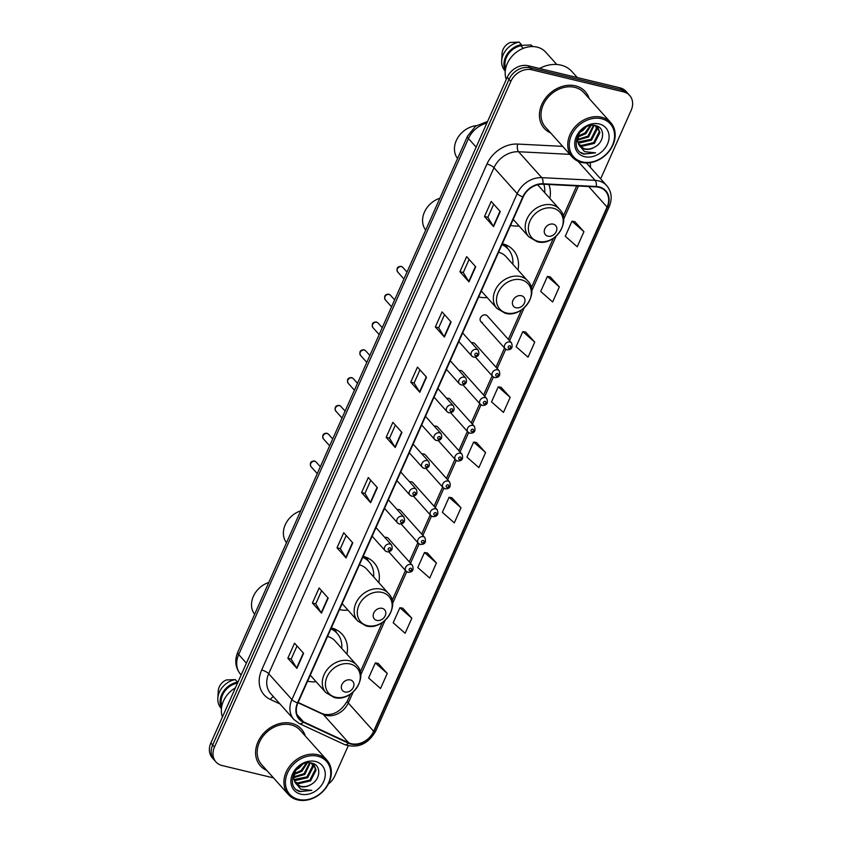 <?xml version="1.0" encoding="UTF-8"?>
<svg xmlns="http://www.w3.org/2000/svg" width="842" height="842" viewBox="0 0 842 842"><rect width="100%" height="100%" fill="white"/><g stroke="black" fill="none" stroke-linecap="round" stroke-linejoin="round"><path stroke-width="1.26" d="M346.925 654.192A30.407 24.513 138.2 0 0 342.189 634.279A30.407 24.513 138.2 0 0 331.38 627.964A30.407 24.513 138.2 0 0 331.306 627.943M307.614 681.157A30.407 24.513 138.2 0 0 307.688 681.178A30.407 24.513 138.2 0 0 316.139 681.746M378.795 582.611A30.407 24.513 138.2 0 0 374.058 562.698A30.407 24.513 138.2 0 0 363.249 556.383A30.407 24.513 138.2 0 0 363.176 556.362M339.484 609.576A30.407 24.513 138.2 0 0 339.558 609.587A30.407 24.513 138.2 0 0 348.009 610.166M517.977 269.987A30.407 24.513 138.2 0 0 513.252 250.074A30.407 24.513 138.2 0 0 502.442 243.759A30.407 24.513 138.2 0 0 502.369 243.738M478.677 296.942A30.407 24.513 138.2 0 0 478.751 296.963A30.407 24.513 138.2 0 0 487.202 297.542M510.547 225.361A30.407 24.513 138.2 0 0 510.62 225.382A30.407 24.513 138.2 0 0 519.072 225.961M494.222 377.342A4.305 3.473 -41.8 0 1 492.696 376.448A4.305 3.473 -41.8 0 1 492.854 371.796A4.305 3.473 -41.8 0 1 497.58 369.806A4.305 3.473 -41.8 0 1 499.106 370.701L474.856 343.631A4.305 3.473 138.2 0 0 473.33 342.736A4.305 3.473 138.2 0 0 471.457 342.768M481.845 405.149A4.305 3.473 -41.8 0 1 480.308 404.255A4.305 3.473 -41.8 0 1 480.477 399.603A4.305 3.473 -41.8 0 1 485.192 397.624A4.305 3.473 -41.8 0 1 486.729 398.519L462.479 371.438A4.305 3.473 138.2 0 0 460.953 370.543A4.305 3.473 138.2 0 0 459.079 370.575M469.457 432.956A4.305 3.473 -41.8 0 1 467.931 432.062A4.305 3.473 -41.8 0 1 468.089 427.41A4.305 3.473 -41.8 0 1 472.815 425.431A4.305 3.473 -41.8 0 1 474.341 426.326L450.102 399.245A4.305 3.473 138.2 0 0 448.565 398.35A4.305 3.473 138.2 0 0 446.692 398.382M457.08 460.763A4.305 3.473 -41.8 0 1 455.554 459.869A4.305 3.473 -41.8 0 1 455.711 455.227A4.305 3.473 -41.8 0 1 460.427 453.238A4.305 3.473 -41.8 0 1 461.963 454.133L437.714 427.052A4.305 3.473 138.2 0 0 436.188 426.157A4.305 3.473 138.2 0 0 434.314 426.199M506.6 349.535A4.305 3.473 -41.8 0 1 505.074 348.641A4.305 3.473 -41.8 0 1 505.232 343.989A4.305 3.473 -41.8 0 1 509.957 341.999A4.305 3.473 -41.8 0 1 511.483 342.894L487.244 315.813A4.305 3.473 138.2 0 0 485.708 314.929A4.305 3.473 138.2 0 0 480.993 316.908A4.305 3.473 138.2 0 0 480.835 321.56A4.305 3.473 138.2 0 0 482.361 322.454M444.702 488.581A4.305 3.473 -41.8 0 1 443.166 487.686A4.305 3.473 -41.8 0 1 443.334 483.034A4.305 3.473 -41.8 0 1 448.049 481.045A4.305 3.473 -41.8 0 1 449.575 481.94L425.336 454.859A4.305 3.473 138.2 0 0 423.81 453.975A4.305 3.473 138.2 0 0 421.937 454.006M432.314 516.388A4.305 3.473 -41.8 0 1 430.788 515.493A4.305 3.473 -41.8 0 1 430.946 510.841A4.305 3.473 -41.8 0 1 435.672 508.852A4.305 3.473 -41.8 0 1 437.198 509.747L412.959 482.677A4.305 3.473 138.2 0 0 411.422 481.782A4.305 3.473 138.2 0 0 409.549 481.813M419.937 544.195A4.305 3.473 -41.8 0 1 418.4 543.301A4.305 3.473 -41.8 0 1 418.569 538.648A4.305 3.473 -41.8 0 1 423.284 536.67A4.305 3.473 -41.8 0 1 424.821 537.564L400.571 510.484A4.305 3.473 138.2 0 0 399.045 509.589A4.305 3.473 138.2 0 0 397.171 509.62M407.549 572.002A4.305 3.473 -41.8 0 1 406.023 571.108A4.305 3.473 -41.8 0 1 406.181 566.456A4.305 3.473 -41.8 0 1 410.907 564.477A4.305 3.473 -41.8 0 1 412.433 565.371L388.194 538.291A4.305 3.473 138.2 0 0 386.657 537.396A4.305 3.473 138.2 0 0 384.783 537.428M549.847 198.407A30.407 24.513 138.2 0 0 548.826 184.493M600.651 178.851L631.142 110.365A17.208 13.872 138.2 0 0 629.648 95.441L626.016 91.389A17.208 13.872 138.2 0 0 619.901 87.81L528.239 65.76A17.208 13.872 138.2 0 0 507.21 77.369L210.858 742.981A17.208 13.872 138.2 0 0 212.352 757.905L214.173 759.937A17.208 13.872 138.2 0 1 212.668 745.002A17.208 13.872 138.2 0 0 214.173 759.937L215.984 761.957A17.208 13.872 138.2 0 0 222.099 765.536L273.503 777.903M629.648 95.441A17.208 13.872 138.2 0 0 623.522 91.862L531.86 69.802L530.05 67.781A17.208 13.872 138.2 0 0 509.021 79.39L212.668 745.002L509.021 79.39A17.208 13.872 138.2 0 1 530.05 67.781L621.712 89.841L530.05 67.781L528.239 65.76M627.827 93.409A17.208 13.872 138.2 0 0 621.712 89.841A17.208 13.872 138.2 0 1 627.827 93.409M575.454 85.852A27.544 22.197 138.2 0 0 545.248 98.556A27.544 22.197 138.2 0 0 544.216 128.321A27.544 22.197 138.2 0 0 550.647 132.92A27.544 22.197 138.2 0 1 544.216 128.321A27.544 22.197 138.2 0 1 545.248 98.556A27.544 22.197 138.2 0 1 575.454 85.852A27.544 22.197 138.2 0 1 585.253 91.578A27.544 22.197 138.2 0 0 575.454 85.852M291.627 723.352A27.544 22.197 138.2 0 0 261.409 736.055A27.544 22.197 138.2 0 0 260.378 765.82A27.544 22.197 138.2 0 0 266.809 770.43A27.544 22.197 138.2 0 1 260.378 765.82A27.544 22.197 138.2 0 1 261.409 736.055A27.544 22.197 138.2 0 1 291.627 723.352A27.544 22.197 138.2 0 1 301.415 729.077A27.544 22.197 138.2 0 0 291.627 723.352M598.946 187.313A18.356 14.798 -41.8 0 1 605.472 191.123A18.356 14.798 -41.8 0 1 607.071 207.048L373.659 731.309A18.356 14.798 -41.8 0 1 348.683 742.812L303.488 721.815A18.356 14.798 -41.8 0 1 299.499 718.889A18.356 14.798 -41.8 0 1 297.9 702.965L523.187 196.975A18.356 14.798 -41.8 0 1 542.848 184.198L596.189 186.913A18.356 14.798 -41.8 0 1 598.946 187.313M599.125 186.903A18.819 15.167 138.2 0 0 596.294 186.503L542.964 183.777A18.819 15.167 138.2 0 0 522.798 196.881L297.521 702.87A18.819 15.167 138.2 0 0 303.246 722.204L348.441 743.191A18.819 15.167 138.2 0 0 374.037 731.393L607.461 207.143A18.819 15.167 138.2 0 0 599.125 186.903M387.246 673.432L375.311 662.928L368.607 677.989L380.542 688.493L387.246 673.432L378.153 663.391M411.833 618.207L399.897 607.713L393.193 622.775L405.128 633.268L411.833 618.207L402.739 608.166M436.419 562.993L424.484 552.499L417.779 567.561L429.715 578.054L436.419 562.993L427.315 552.952M461.006 507.779L449.07 497.285L442.366 512.336L454.301 522.84L461.006 507.779L451.901 497.738M583.927 231.697L571.981 221.193L565.277 236.255L577.212 246.759L583.927 231.697L574.823 221.656M559.341 286.912L547.405 276.418L540.701 291.469L552.636 301.973L559.341 286.912L550.236 276.871M534.754 342.126L522.819 331.632L516.114 346.693L528.05 357.187L534.754 342.126L525.65 332.085M510.168 397.35L498.232 386.846L491.528 401.908L503.463 412.401L510.168 397.35L501.074 387.299M485.581 452.564L473.646 442.061L466.942 457.122L478.877 467.626L485.581 452.564L476.488 442.524M589.116 98.482A27.544 22.197 138.2 0 0 585.253 91.578A27.544 22.197 138.2 0 1 589.116 98.482M305.288 735.982A27.544 22.197 138.2 0 0 301.415 729.077A27.544 22.197 138.2 0 1 305.288 735.982M328.412 783.955A17.208 13.872 138.2 0 0 334.79 775.977L348.209 745.844M531.86 69.802A17.208 13.872 138.2 0 0 510.831 81.421L214.489 747.033A17.208 13.872 138.2 0 0 215.984 761.957M346.073 557.93L337.01 547.805L343.715 532.744L352.777 542.869L346.073 557.93A4.589 1.326 24 0 1 345.809 557.593L352.503 542.564M321.486 613.144L312.424 603.019L319.129 587.958L328.191 598.083L321.486 613.144A4.589 1.326 24 0 1 321.234 612.808L327.917 597.778M296.9 668.359L287.838 658.233L294.542 643.183L303.604 653.297L296.9 668.359A4.589 1.326 24 0 1 296.647 668.022L303.33 653.003M419.821 392.277L410.759 382.152L417.464 367.091L426.526 377.216L419.821 392.277A4.589 1.326 24 0 1 419.569 391.94L426.252 376.911M444.408 337.063L435.346 326.938L442.05 311.877L451.112 322.002L444.408 337.063A4.589 1.326 24 0 1 444.144 336.726L450.838 321.697M468.994 281.849L459.932 271.724L466.636 256.663L475.698 266.788L468.994 281.849A4.589 1.326 24 0 1 468.731 281.502L475.425 266.482M493.57 226.624L484.508 216.51L491.212 201.448L500.274 211.563L493.57 226.624A4.589 1.326 24 0 1 493.317 226.287L500.011 211.268M370.659 502.706L361.586 492.591L368.291 477.53L377.363 487.655L370.659 502.706A4.589 1.326 24 0 1 370.396 502.369L377.09 487.35M395.235 447.491L386.173 437.366L392.877 422.316L401.939 432.43L395.235 447.491A4.589 1.326 24 0 1 394.982 447.155L401.676 432.135M386.173 437.366L389.53 438.177M395.361 425.084L389.509 438.219L394.982 447.155M361.586 492.591L364.944 493.391M370.775 480.298L364.923 493.433L370.396 502.369M484.508 216.51L487.865 217.31M493.696 204.217L487.844 217.352L493.317 226.287M459.932 271.724L463.279 272.524L468.731 281.502M435.346 326.938L438.693 327.748M444.523 314.645L438.682 327.78L444.144 336.726M410.759 382.152L414.117 382.963M419.947 369.87L414.096 382.994L419.569 391.94M287.838 658.233L291.195 659.044M297.026 645.951L291.174 659.086L296.647 668.022M312.424 603.019L315.771 603.83M321.602 590.737L315.761 603.861L321.234 612.808M337.01 547.805L340.357 548.616M346.188 535.512L340.347 548.647L345.809 557.593M473.646 442.061L476.614 442.545M498.232 386.846L501.2 387.32M522.819 331.632L525.776 332.106M547.405 276.418L550.363 276.892M571.981 221.193L574.949 221.678M449.07 497.285L452.028 497.759M424.484 552.499L427.441 552.973M399.897 607.713L402.865 608.187M375.311 662.928L378.279 663.412M463.268 272.566L469.11 259.431M582.306 161.896A24.671 19.882 138.2 0 0 612.45 145.256A24.671 19.882 138.2 0 0 601.535 118.733A24.671 19.882 138.2 0 0 571.392 135.373A24.671 19.882 138.2 0 0 582.306 161.896M581.412 162.401A25.818 20.808 138.2 0 0 609.734 150.486A25.818 20.808 138.2 0 0 610.703 122.585A25.818 20.808 138.2 0 0 601.525 117.217A25.818 20.808 138.2 0 0 573.202 129.131A25.818 20.808 138.2 0 0 572.234 157.033A25.818 20.808 138.2 0 0 581.412 162.401M610.703 122.585L583.969 92.725A25.818 20.808 138.2 0 0 574.791 87.358A25.818 20.808 138.2 0 0 546.458 99.272A25.818 20.808 138.2 0 0 545.49 127.174L572.234 157.033M577.328 77.569L571.95 71.57A30.986 24.976 138.2 0 0 560.94 65.129A30.986 24.976 138.2 0 0 539.543 68.476M556.762 64.487L545.732 52.183A24.386 19.65 138.2 0 0 537.07 47.11A24.386 19.65 138.2 0 0 512.725 55.488A24.386 19.65 138.2 0 0 506.274 79.474M596.294 126.237L597.052 129.363L591.526 140.172L579.17 143.066L577.949 142.656M595.789 125.953L596.336 128.563L590.8 139.372L577.801 142.066M594.378 125.395L597.967 127.626L599.936 132.583L594.399 143.393L582.043 146.276L578.822 144.771M597.599 127.237L599.209 131.773L593.684 142.582L581.327 145.477L578.57 144.277M579.212 133.099L577.623 141.035L578.717 144.561L579.991 146.434L584.601 149.129C587.884 149.855 591.189 149.202 594.494 147.182C590.979 149.055 587.548 149.55 584.201 148.687L579.696 146.098M586.211 126.984L582.885 130.531L579.633 132.52M591.126 125.426L585.769 133.752L577.801 136.993M590.168 125.595L585.043 132.941L578.022 136.078M594.094 125.363L588.642 136.962L577.549 140.119M593.452 125.311L587.927 136.162L577.538 139.404M594.494 147.182C604.767 142.14 605.251 127.616 596.02 125.711C580.254 120.785 567.466 149.413 583.822 154.107L595.599 152.855L584.611 151.676L578.875 144.866M599.209 123.953A18.713 15.082 138.2 0 0 576.349 136.572A18.713 15.082 138.2 0 0 584.632 156.686A18.713 15.082 138.2 0 0 607.482 144.066A18.713 15.082 138.2 0 0 599.209 123.953M523.25 48.352L520.903 45.731A17.208 13.872 138.2 0 0 505.674 68.455M520.903 45.731L521.387 44.626L519.125 42.1L510.136 42.468A11.472 9.251 138.2 0 0 502.085 53.372L501.664 60.929A18.356 14.798 138.2 0 0 504.832 70.57L505.263 71.054M519.125 42.1A18.356 14.798 138.2 0 0 501.664 60.929M521.387 44.626A18.356 14.798 138.2 0 0 505.326 70.507M532.618 46.563L532.186 46.078A18.356 14.798 138.2 0 0 531.06 44.973L522.072 45.342L521.566 46.478M531.06 44.973L532.481 46.563M595.599 152.855L584.285 153.949L580.917 152.539M547.879 236.181A6.883 5.547 138.2 0 0 556.288 231.539A6.883 5.547 138.2 0 0 553.247 224.14A6.883 5.547 138.2 0 0 544.837 228.782A6.883 5.547 138.2 0 0 547.879 236.181M513.199 219.394L528.797 236.812A20.661 16.651 138.2 0 1 529.576 214.5A20.661 16.651 138.2 0 1 552.226 204.964A20.661 16.651 138.2 0 1 559.572 209.258L537.849 184.998A20.661 16.651 138.2 0 0 537.617 184.735M512.862 220.151A27.249 21.966 138.2 0 0 513.915 220.194M544.69 192.639A27.249 21.966 138.2 0 0 543.837 184.24M476.277 125.679A21.513 17.345 138.2 0 0 457.374 138.446A21.513 17.345 138.2 0 0 457.574 158.506M516.009 307.762A6.883 5.547 138.2 0 0 524.419 303.12A6.883 5.547 138.2 0 0 521.377 295.721A6.883 5.547 138.2 0 0 512.967 300.362A6.883 5.547 138.2 0 0 516.009 307.762M481.329 290.985L496.927 308.393A20.661 16.651 138.2 0 1 497.696 286.08A20.661 16.651 138.2 0 1 520.356 276.544A20.661 16.651 138.2 0 1 527.702 280.839L505.979 256.578A20.661 16.651 138.2 0 0 498.643 252.295A20.661 16.651 138.2 0 0 498.569 252.274M480.993 291.732A27.249 21.966 138.2 0 0 482.045 291.774M512.82 264.22A27.249 21.966 138.2 0 0 508.179 249.148A27.249 21.966 138.2 0 0 501.958 244.654M508.179 249.148L507.273 248.127A27.249 21.966 138.2 0 0 502.169 244.18M439.882 198.238A21.513 17.345 138.2 0 0 425.705 230.087M505.432 244.696L507.094 247.716A27.512 22.176 138.2 0 1 507.673 248.579M376.816 620.396A6.883 5.547 138.2 0 0 385.226 615.744A6.883 5.547 138.2 0 0 382.184 608.345A6.883 5.547 138.2 0 0 373.774 612.987A6.883 5.547 138.2 0 0 376.816 620.396M342.136 603.609L357.734 621.028A20.661 16.651 138.2 0 1 358.513 598.704A20.661 16.651 138.2 0 1 381.173 589.179A20.661 16.651 138.2 0 1 388.509 593.463L366.796 569.213A20.661 16.651 138.2 0 0 359.45 564.919A20.661 16.651 138.2 0 0 359.376 564.898M341.81 604.356A27.249 21.966 138.2 0 0 342.852 604.409M373.637 576.844A27.249 21.966 138.2 0 0 368.985 561.772A27.249 21.966 138.2 0 0 362.765 557.278M368.985 561.772L368.08 560.761A27.249 21.966 138.2 0 0 362.976 556.804M300.699 510.862A21.513 17.345 138.2 0 0 286.512 542.722M366.249 557.32L367.912 560.34A27.512 22.176 138.2 0 1 368.48 561.204M344.946 691.977A6.883 5.547 138.2 0 0 353.356 687.325A6.883 5.547 138.2 0 0 350.314 679.926A6.883 5.547 138.2 0 0 341.905 684.567A6.883 5.547 138.2 0 0 344.946 691.977M310.266 675.189L325.865 692.608A20.661 16.651 138.2 0 1 326.643 670.285A20.661 16.651 138.2 0 1 349.304 660.76A20.661 16.651 138.2 0 1 356.64 665.043L334.927 640.794A20.661 16.651 138.2 0 0 327.58 636.499A20.661 16.651 138.2 0 0 327.506 636.478M309.94 675.937A27.249 21.966 138.2 0 0 310.982 675.989M341.768 648.424A27.249 21.966 138.2 0 0 337.116 633.352A27.249 21.966 138.2 0 0 330.895 628.858M337.116 633.352L336.211 632.342A27.249 21.966 138.2 0 0 331.106 628.385M268.83 582.443A21.513 17.345 138.2 0 0 254.642 614.302M334.379 628.9L336.042 631.932A27.512 22.176 138.2 0 1 336.611 632.784M298.478 799.405A24.671 19.882 138.2 0 0 328.612 782.755A24.671 19.882 138.2 0 0 317.697 756.232A24.671 19.882 138.2 0 0 287.554 772.882A24.671 19.882 138.2 0 0 298.478 799.405M297.573 799.9A25.818 20.808 138.2 0 0 325.896 787.986A25.818 20.808 138.2 0 0 326.864 760.084A25.818 20.808 138.2 0 0 317.687 754.727A25.818 20.808 138.2 0 0 289.364 766.63A25.818 20.808 138.2 0 0 288.396 794.532A25.818 20.808 138.2 0 0 297.573 799.9M326.864 760.084L300.131 730.224A25.818 20.808 138.2 0 0 290.953 724.857A25.818 20.808 138.2 0 0 262.63 736.771A25.818 20.808 138.2 0 0 261.662 764.673L288.396 794.532M312.456 763.736L313.224 766.862L307.688 777.682L295.332 780.566L294.121 780.155M311.961 763.462L312.498 766.062L306.972 776.871L293.974 779.566M310.551 762.894L314.14 765.125L316.097 770.083L310.561 780.892L298.215 783.786L294.995 782.271M313.761 764.736L315.382 769.272L309.845 780.092L297.489 782.976L294.742 781.776M295.384 770.609L293.795 778.534L294.879 782.071L296.152 783.944L300.773 786.639C304.057 787.354 307.351 786.702 310.666 784.681C307.141 786.554 303.709 787.059 300.373 786.196L295.868 783.597M302.373 764.483L299.057 768.041L295.805 770.02M307.288 762.926L301.931 771.251L293.974 774.503M306.341 763.094L301.215 770.451L294.195 773.577M310.266 762.863L304.815 774.461L293.711 777.619M309.624 762.82L304.088 773.661L293.7 776.903M310.666 784.681C320.939 779.639 321.412 765.115 312.182 763.21C296.416 758.284 283.628 786.912 299.994 791.606L311.772 790.354L300.783 789.175L295.047 782.365M315.371 761.452A18.713 15.082 138.2 0 0 292.521 774.072A18.713 15.082 138.2 0 0 300.794 794.185A18.713 15.082 138.2 0 0 323.654 781.565A18.713 15.082 138.2 0 0 315.371 761.452M237.328 683.525L237.065 683.23A17.208 13.872 138.2 0 0 221.835 705.954M237.065 683.23L237.549 682.136L235.286 679.599L226.298 679.968A11.472 9.251 138.2 0 0 218.257 690.872L217.825 698.428A18.356 14.798 138.2 0 0 220.993 708.069L221.425 708.564M235.286 679.599A18.356 14.798 138.2 0 0 217.825 698.428M237.549 682.136A18.356 14.798 138.2 0 0 221.488 708.006M235.434 687.798A24.386 19.65 138.2 0 0 222.435 716.974M311.772 790.354L300.457 791.448L297.079 790.038M507.21 77.369L510.831 81.421M619.901 87.81L623.522 91.862M210.858 742.981L214.489 747.033M486.823 123.153A22.955 18.492 138.2 0 0 468.457 138.53L476.151 147.118M237.76 652.203A11.472 3.305 24 0 0 238.696 654.571A22.955 18.492 138.2 0 0 240.696 674.484C235.35 667.843 234.371 660.412 237.76 652.203L467.52 136.162A11.472 3.305 24 0 0 468.457 138.53L238.696 654.571L246.39 663.17M348.683 742.812L323.307 714.469A18.356 14.798 138.2 0 0 325.854 715.353A18.356 14.798 138.2 0 0 348.283 702.965L353.166 692.008M298.015 702.723L323.307 714.469A10.325 5.778 -65.1 0 0 322.202 713.637L324.244 714.342C333.432 715.711 341.168 711.206 347.441 700.828A10.325 2.979 24 0 0 348.283 702.965L373.659 731.309M607.071 207.048L588.705 186.535M297.521 702.87A5.736 1.652 -156 0 1 291.911 699.618L517.188 193.628A22.955 18.492 -41.8 0 1 541.774 177.651L595.115 180.367A22.955 18.492 -41.8 0 1 598.567 180.862A22.955 18.492 -41.8 0 1 606.724 185.629L586.442 162.98M596.294 186.503A5.736 2.631 92.9 0 0 595.115 180.367L577.959 161.211M542.964 183.777A5.736 2.631 92.9 0 0 541.774 177.651L518.577 151.739A22.955 18.492 138.2 0 0 493.991 167.716L517.188 193.628A5.736 1.652 24 0 0 522.798 196.881M293.911 719.521A22.955 18.492 -41.8 0 1 291.911 699.618L268.703 673.705A22.955 18.492 138.2 0 0 270.703 693.608L293.911 719.521L299.499 723.646L344.704 744.633C357.839 748.685 368.196 744.139 375.774 730.982L609.187 206.722A5.736 1.652 -156 0 1 607.461 207.143M303.246 722.204A5.736 3.21 114.9 0 1 299.499 723.646M348.441 743.191A5.736 3.21 114.9 0 1 344.704 744.633M374.037 731.393A5.736 1.652 24 0 0 375.774 730.982M279.944 703.923L270.387 699.481A28.691 23.123 -41.8 0 1 261.662 670.022L486.95 164.032A28.691 23.123 -41.8 0 1 517.683 144.066L562.677 146.361M590.095 162.706A28.691 23.123 -41.8 0 1 590.505 167.526M569.834 154.349L518.577 151.739A5.736 2.631 -87.1 0 1 517.683 144.066M486.95 164.032A5.736 1.652 24 0 1 493.991 167.716L268.703 673.705A5.736 1.652 24 0 0 261.662 670.022M273.524 696.755A5.736 3.21 -65.1 0 0 270.387 699.481M303.488 721.815L297.026 714.605M360.681 675.126L385.036 620.428M392.551 603.546L406.718 571.718M410.507 563.214L419.095 543.911M422.884 535.407L431.483 516.104M435.272 507.589L443.86 488.286M447.649 479.782L456.238 460.479M460.027 451.975L468.626 432.672M472.415 424.168L481.003 404.865M484.792 396.361L493.391 377.058M497.169 368.543L505.768 349.241M509.557 340.736L524.219 307.793M531.734 290.922L556.088 236.213M563.603 219.341L578.443 186.008M538.396 241.433A18.977 15.293 138.2 0 0 561.572 228.624A18.977 15.293 138.2 0 0 553.183 208.227A18.977 15.293 138.2 0 0 529.997 221.025A18.977 15.293 138.2 0 0 538.396 241.433M506.526 313.013A18.977 15.293 138.2 0 0 529.702 300.205A18.977 15.293 138.2 0 0 521.314 279.807A18.977 15.293 138.2 0 0 498.127 292.606A18.977 15.293 138.2 0 0 506.526 313.013M367.333 625.638A18.977 15.293 138.2 0 0 390.52 612.839A18.977 15.293 138.2 0 0 382.121 592.431A18.977 15.293 138.2 0 0 358.934 605.24A18.977 15.293 138.2 0 0 367.333 625.638M335.463 697.218A18.977 15.293 138.2 0 0 358.65 684.42A18.977 15.293 138.2 0 0 350.251 664.012A18.977 15.293 138.2 0 0 327.064 676.821A18.977 15.293 138.2 0 0 335.463 697.218M509.968 345.778A1.431 1.158 138.2 0 0 508.852 348.283A1.431 1.158 138.2 0 0 509.968 345.778M497.59 373.585A1.431 1.158 138.2 0 0 496.475 376.1A1.431 1.158 138.2 0 0 497.59 373.585M485.213 401.392A1.431 1.158 138.2 0 0 484.097 403.907A1.431 1.158 138.2 0 0 485.213 401.392M472.825 429.209A1.431 1.158 138.2 0 0 471.709 431.714A1.431 1.158 138.2 0 0 472.825 429.209M460.448 457.017A1.431 1.158 138.2 0 0 459.332 459.522A1.431 1.158 138.2 0 0 460.448 457.017M448.07 484.824A1.431 1.158 138.2 0 0 446.944 487.329A1.431 1.158 138.2 0 0 448.07 484.824M435.682 512.631A1.431 1.158 138.2 0 0 434.567 515.146A1.431 1.158 138.2 0 0 435.682 512.631M423.305 540.438A1.431 1.158 138.2 0 0 422.189 542.953A1.431 1.158 138.2 0 0 423.305 540.438M410.917 568.255A1.431 1.158 138.2 0 0 409.801 570.76A1.431 1.158 138.2 0 0 410.917 568.255M397.635 271.934C396.214 268.345 397.361 266.482 401.097 266.346L402.76 267.335A3.442 2.779 138.2 0 0 401.539 266.619A3.442 2.779 138.2 0 0 397.761 268.209A3.442 2.779 138.2 0 0 397.635 271.934L403.939 278.976M476.646 349.377A4.305 3.473 -41.8 0 1 478.182 350.272C479.845 354.661 478.372 356.966 473.741 357.187L471.773 356.019A4.305 3.473 -41.8 0 1 471.93 351.367A4.305 3.473 -41.8 0 1 476.646 349.377M475.551 355.671A1.431 1.158 138.2 0 0 476.667 353.156A1.431 1.158 138.2 0 0 475.551 355.671M473.299 356.913A4.305 3.473 -41.8 0 1 471.773 356.019L458.816 341.547M385.257 299.741C383.836 296.152 384.983 294.29 388.709 294.153L390.383 295.153A3.442 2.779 138.2 0 0 389.162 294.437A3.442 2.779 138.2 0 0 385.383 296.016A3.442 2.779 138.2 0 0 385.257 299.741L391.562 306.783M464.268 377.195A4.305 3.473 -41.8 0 1 465.794 378.09C467.468 382.468 465.994 384.773 461.363 385.005L459.385 383.826A4.305 3.473 -41.8 0 1 459.543 379.174A4.305 3.473 -41.8 0 1 464.268 377.195M463.163 383.478A1.431 1.158 138.2 0 0 464.279 380.963A1.431 1.158 138.2 0 0 463.163 383.478M460.911 384.72A4.305 3.473 -41.8 0 1 459.385 383.826L446.439 369.364M372.869 327.549C371.448 323.959 372.606 322.097 376.332 321.96L378.005 322.96A3.442 2.779 138.2 0 0 376.774 322.244A3.442 2.779 138.2 0 0 373.006 323.833A3.442 2.779 138.2 0 0 372.869 327.549L379.174 334.59M451.891 405.002A4.305 3.473 -41.8 0 1 453.417 405.897C455.09 410.275 453.606 412.58 448.975 412.812L447.007 411.633A4.305 3.473 -41.8 0 1 447.165 406.981A4.305 3.473 -41.8 0 1 451.891 405.002M450.786 411.285A1.431 1.158 138.2 0 0 451.901 408.77A1.431 1.158 138.2 0 0 450.786 411.285M448.533 412.527A4.305 3.473 -41.8 0 1 447.007 411.633L434.051 397.171M360.492 355.356C359.071 351.777 360.218 349.914 363.954 349.767L365.617 350.767A3.442 2.779 138.2 0 0 364.397 350.051A3.442 2.779 138.2 0 0 360.618 351.64A3.442 2.779 138.2 0 0 360.492 355.356L366.796 362.397M439.503 432.809A4.305 3.473 -41.8 0 1 441.04 433.704C442.703 438.082 441.229 440.387 436.598 440.619L434.619 439.44A4.305 3.473 -41.8 0 1 434.788 434.798A4.305 3.473 -41.8 0 1 439.503 432.809M438.408 439.092A1.431 1.158 138.2 0 0 439.524 436.588A1.431 1.158 138.2 0 0 438.408 439.092M436.156 440.334A4.305 3.473 -41.8 0 1 434.619 439.44L421.674 424.978M348.114 383.173C346.683 379.584 347.841 377.721 351.567 377.584L353.24 378.574A3.442 2.779 138.2 0 0 352.019 377.858A3.442 2.779 138.2 0 0 348.241 379.447A3.442 2.779 138.2 0 0 348.114 383.173L354.408 390.204M427.126 460.616A4.305 3.473 -41.8 0 1 428.652 461.511C430.325 465.889 428.841 468.194 424.221 468.426L422.242 467.257A4.305 3.473 -41.8 0 1 422.4 462.605A4.305 3.473 -41.8 0 1 427.126 460.616M426.02 466.9A1.431 1.158 138.2 0 0 427.136 464.395A1.431 1.158 138.2 0 0 426.02 466.9M423.768 468.152A4.305 3.473 -41.8 0 1 422.242 467.257L409.286 452.785M335.726 410.98C334.306 407.391 335.463 405.528 339.189 405.391L340.863 406.381A3.442 2.779 138.2 0 0 339.631 405.665A3.442 2.779 138.2 0 0 335.853 407.254A3.442 2.779 138.2 0 0 335.726 410.98L342.031 418.021M414.738 488.423A4.305 3.473 -41.8 0 1 416.274 489.318C417.948 493.707 416.464 496.012 411.833 496.233L409.865 495.064A4.305 3.473 -41.8 0 1 410.022 490.412A4.305 3.473 -41.8 0 1 414.738 488.423M413.643 494.717A1.431 1.158 138.2 0 0 414.759 492.202A1.431 1.158 138.2 0 0 413.643 494.717M411.391 495.959A4.305 3.473 -41.8 0 1 409.865 495.064L396.908 480.593M323.349 438.787C321.928 435.198 323.075 433.335 326.801 433.198L328.475 434.198A3.442 2.779 138.2 0 0 327.254 433.483A3.442 2.779 138.2 0 0 323.475 435.061A3.442 2.779 138.2 0 0 323.349 438.787L329.654 445.828M402.36 516.241A4.305 3.473 -41.8 0 1 403.886 517.135C405.56 521.514 404.086 523.819 399.455 524.05L397.477 522.871A4.305 3.473 -41.8 0 1 397.645 518.219A4.305 3.473 -41.8 0 1 402.36 516.241M401.255 522.524A1.431 1.158 138.2 0 0 402.381 520.009A1.431 1.158 138.2 0 0 401.255 522.524M399.013 523.766A4.305 3.473 -41.8 0 1 397.477 522.871L384.531 508.41M310.961 466.594C309.54 463.005 310.698 461.142 314.424 461.006L316.097 462.005A3.442 2.779 138.2 0 0 314.866 461.29A3.442 2.779 138.2 0 0 311.098 462.879A3.442 2.779 138.2 0 0 310.961 466.594L317.266 473.636M389.983 544.048A4.305 3.473 -41.8 0 1 391.509 544.942C393.182 549.321 391.698 551.626 387.078 551.857L385.099 550.679A4.305 3.473 -41.8 0 1 385.257 546.026A4.305 3.473 -41.8 0 1 389.983 544.048M388.878 550.331A1.431 1.158 138.2 0 0 389.993 547.816A1.431 1.158 138.2 0 0 388.878 550.331M386.625 551.573A4.305 3.473 -41.8 0 1 385.099 550.679L372.143 536.217M467.52 136.162L475.646 126.132L487.581 121.459M609.187 206.722C612.471 198.691 611.65 191.66 606.724 185.629M298.131 702.46L322.202 713.637M347.441 700.828L350.419 694.145M360.25 672.053L382.289 622.564M392.119 600.472L405.476 570.497M409.307 561.877L417.853 542.68M421.684 534.07L430.23 514.872M434.072 506.252L442.618 487.065M446.449 478.445L454.996 459.258M458.837 450.638L467.373 431.451M471.215 422.831L479.761 403.634M483.592 395.024L492.138 375.827M495.98 367.207L504.526 348.02M508.358 339.4L521.482 309.93M531.313 287.848L553.352 238.349M563.182 216.268L576.696 185.924M559.572 209.258C572.076 221.625 554.215 246.864 537.028 241.665L528.797 236.812M527.702 280.839C540.206 293.205 522.345 318.444 505.158 313.245L496.927 308.393M507.821 248.737L505.758 244.822M388.509 593.463C401.024 605.84 383.163 631.079 365.975 625.88L357.734 621.028M368.628 561.372L366.565 557.457M356.64 665.043C369.154 677.421 351.293 702.66 334.106 697.46L325.865 692.608M336.758 632.952L334.695 629.037M480.835 321.56L505.074 348.641L507.052 349.809C511.631 349.862 513.104 347.557 511.483 342.894M475.488 357.229L492.696 376.448L494.675 377.616C499.243 377.669 500.727 375.364 499.106 370.701M463.1 385.036L480.308 404.255L482.287 405.434C486.865 405.476 488.349 403.171 486.729 398.519M450.723 412.843L467.931 432.062L469.91 433.241C474.488 433.283 475.962 430.978 474.341 426.326M438.345 440.65L455.554 459.869L457.522 461.048C462.1 461.1 463.584 458.795 461.963 454.133M425.957 468.468L443.166 487.686L445.144 488.855C449.723 488.907 451.196 486.602 449.575 481.94M413.58 496.275L430.788 515.493L432.767 516.662C437.345 516.714 438.819 514.409 437.198 509.747M401.192 524.082L418.4 543.301L420.379 544.479C424.957 544.521 426.441 542.216 424.821 537.564M388.815 551.889L406.023 571.108L408.002 572.286C412.58 572.328 414.053 570.023 412.433 565.371M402.76 267.335L407.012 272.082M462.647 332.937L478.182 350.272M390.383 295.153L394.624 299.889M450.27 360.744L465.794 378.09M378.005 322.96L382.247 327.696M437.893 388.551L453.417 405.897M365.617 350.767L369.859 355.503M425.505 416.358L441.04 433.704M353.24 378.574L357.482 383.31M413.127 444.166L428.652 461.511M340.863 406.381L345.104 411.128M400.75 471.983L416.274 489.318M328.475 434.198L332.716 438.935M388.362 499.79L403.886 517.135M316.097 462.005L320.339 466.742M375.985 527.597L391.509 544.942"/></g></svg>
